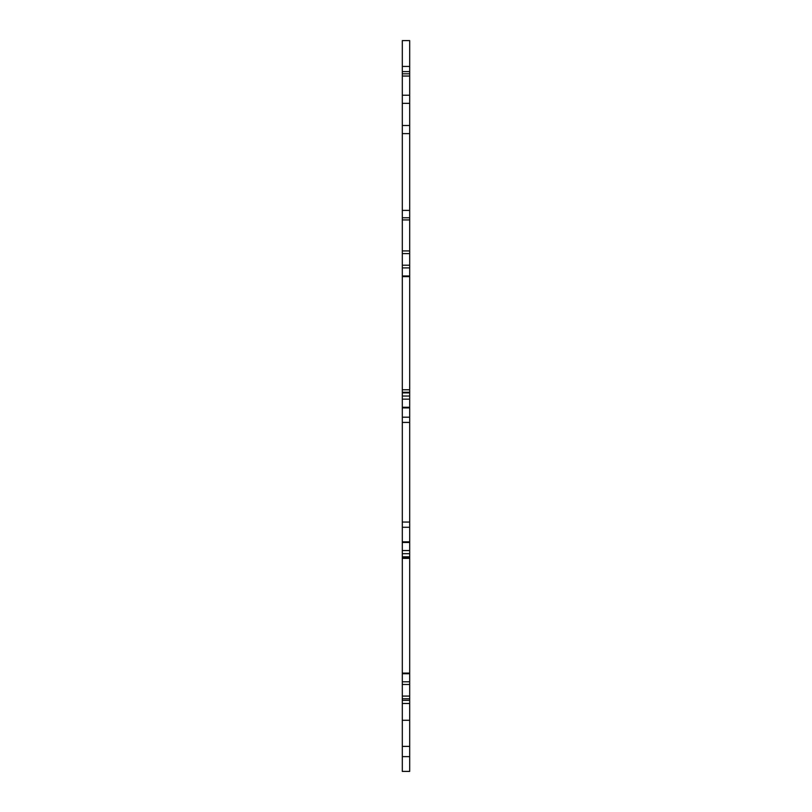 <?xml version="1.0" encoding="UTF-8"?>
<svg xmlns="http://www.w3.org/2000/svg" width="812" height="812" viewBox="0 0 812 812"><rect width="100%" height="100%" fill="white"/><g stroke="black" fill="none" stroke-linecap="round" stroke-linejoin="round"><path stroke-width="1.22" d="M402.305 771.4L409.695 771.4L409.695 558.382L402.305 558.382L402.305 771.4M402.305 66.432L409.695 66.432L409.695 40.6L402.305 40.6L402.305 558.382M402.305 217.768L409.695 217.768L409.695 558.382M402.305 133.615L409.695 133.615L409.695 217.768M402.305 125.495L409.695 125.495L409.695 133.615M402.305 103.347L409.695 103.347L409.695 125.495M402.305 95.227L409.695 95.227L409.695 103.347M402.305 73.821L409.695 73.821L409.695 95.227M409.695 66.432L409.695 73.821M402.305 756.632L409.695 756.632M402.305 746.38L409.695 746.38M402.305 720.274L409.695 720.274M402.305 703.486L409.695 703.486M402.305 700.36L409.695 700.36M402.305 698.767L409.695 698.767M402.305 696.087L409.695 696.087M402.305 684.475L409.695 684.475M402.305 681.796L409.695 681.796M402.305 673.737L409.695 673.737M402.305 556.819L409.695 556.819M402.305 553.682L409.695 553.682M402.305 550.546L409.695 550.546M402.305 542.487L409.695 542.487M402.305 527.282L409.695 527.282M402.305 522.065L409.695 522.065M402.305 422.423L409.695 422.423M402.305 417.206L409.695 417.206M402.305 407.248L409.695 407.248M402.305 399.159L409.695 399.159M402.305 396.033L409.695 396.033M402.305 392.896L409.695 392.896M402.305 389.77L409.695 389.77M402.305 275.978L409.695 275.978M402.305 267.889L409.695 267.889M402.305 265.209L409.695 265.209M402.305 253.598L409.695 253.598M402.305 250.918L409.695 250.918M402.305 219.93L409.695 219.93M402.305 210.379L409.695 210.379M402.305 76.034L409.695 76.034M402.305 71.608L409.695 71.608M402.305 673.087L409.695 673.087M402.305 557.458L409.695 557.458M402.305 541.837L409.695 541.837M402.305 407.898L409.695 407.898M402.305 392.247L409.695 392.247M402.305 276.628L409.695 276.628"/></g></svg>
